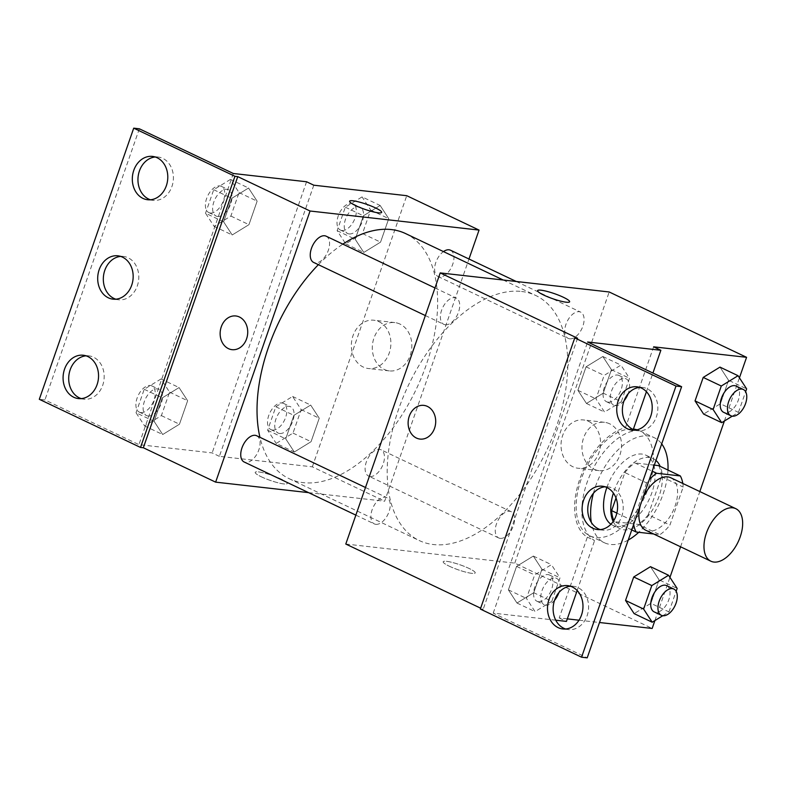 <?xml version="1.0" encoding="UTF-8"?>
<svg xmlns="http://www.w3.org/2000/svg" width="786" height="786" viewBox="0 0 786 786"><rect width="100%" height="100%" fill="white"/><g stroke="black" fill="none" stroke-linecap="round" stroke-linejoin="round"><path stroke-width="0.59" stroke-dasharray="3.93 2.95" d="M670.733 477.731A29.072 16.378 -64.6 0 1 674.162 508.473A29.072 16.378 -64.6 0 1 648.804 531.09A29.072 16.378 -64.6 0 1 645.758 530.236M640.452 504.926A29.072 16.378 -64.6 0 1 642.427 499.248M658.639 465.626A37.522 21.143 -64.6 0 1 661.488 476.709L648.244 514.751L669.927 525.068L683.181 487.025A37.522 21.143 -64.6 0 0 682.808 483.469M616.028 497.99L624.87 472.573L646.564 482.889A37.522 21.143 -64.6 0 1 649.207 479.774M646.564 482.889L633.32 520.941A37.522 21.143 -64.6 0 0 633.673 524.39M653.657 533.989L659.876 534.696A37.522 21.143 -64.6 0 0 669.927 525.068M616.863 513.111L633.32 520.941M631.748 529.921L614.475 521.698L638.183 524.38L659.876 534.696M614.475 521.698A37.522 21.143 -64.6 0 1 613.837 520.45M624.87 472.573A37.522 21.143 -64.6 0 1 634.931 462.954L652.203 471.168M654.306 465.145L634.931 462.954M648.244 514.751A37.522 21.143 -64.6 0 1 638.183 524.38M655.946 460.439A38.76 21.841 115.4 0 0 653.205 458.66A38.76 21.841 115.4 0 0 614.023 491.122A38.76 21.841 115.4 0 0 613.385 493.048M613.159 521.491A38.76 21.841 115.4 0 0 619.908 528.673A38.76 21.841 115.4 0 0 652.007 510.713A38.76 21.841 115.4 0 0 660.191 466.363M606.861 487.507A38.76 21.841 -64.6 0 1 645.974 455.222A38.76 21.841 -64.6 0 1 650.553 496.212A38.76 21.841 -64.6 0 1 616.735 526.374A38.76 21.841 -64.6 0 1 612.677 525.235A38.76 21.841 -64.6 0 1 610.938 524.223M661.488 476.709L683.181 487.025M628.211 540.07A58.144 32.757 -64.6 0 1 610.447 544.452A58.144 32.757 -64.6 0 1 604.355 542.733A58.144 32.757 -64.6 0 1 591.347 522.454M593.41 493.294A58.144 32.757 -64.6 0 1 654.296 437.714A58.144 32.757 -64.6 0 1 661.704 443.913M667.972 470.067A58.144 32.757 -64.6 0 1 638.763 532.309M637.122 429.804A58.144 32.757 -64.6 0 1 639.843 430.836A58.144 32.757 -64.6 0 1 646.701 492.331A58.144 32.757 -64.6 0 1 595.985 537.575A58.144 32.757 -64.6 0 1 589.893 535.856A58.144 32.757 -64.6 0 1 582.917 474.636A58.144 32.757 -64.6 0 1 633.408 429.087M567.315 618.877L559.21 617.963L587.348 537.143A60.473 34.073 115.4 0 1 579.714 479.381A60.473 34.073 115.4 0 1 625.479 427.653L653.628 346.832M579.017 620.203L599.502 622.512M654.895 620.567L669.937 577.376M680.588 546.801L699.825 491.564M724.387 421.011L739.43 377.82M662.775 615.723L668.965 611.911L650.896 603.314L634.135 613.63L650.896 603.314L659.071 579.832L650.484 566.667L659.071 579.832L677.149 588.429M732.267 416.167L738.457 412.355L720.389 403.758L703.627 414.075L720.389 403.758L728.563 380.277L719.976 367.111L728.563 380.277L746.641 388.874M449.346 566.225A16.958 2.672 19.2 0 0 465.843 572.149A16.958 2.672 19.2 0 0 475.216 572.915A16.958 2.672 19.2 0 0 460.075 564.82A16.958 2.672 19.2 0 0 443.186 561.754A16.958 2.672 19.2 0 0 449.346 566.225A16.958 2.672 -160.8 0 1 443.186 561.754A16.958 2.672 -160.8 0 1 460.085 564.81A16.958 2.672 -160.8 0 1 475.216 572.906A16.958 2.672 -160.8 0 1 465.852 572.149A16.958 2.672 -160.8 0 1 449.346 566.215M559.21 617.963L566.441 621.402M555.761 620.193L493.205 613.139L587.201 657.843M480.344 609.062L483.164 609.376L480.649 608.187M345.791 544.04L514.771 563.12L652.154 628.456M500.21 538.371A14.541 8.194 -64.6 0 1 498.688 537.938A14.541 8.194 -64.6 0 1 497.538 521.295A14.541 8.194 -64.6 0 1 511.175 511.686A14.541 8.194 -64.6 0 1 512.894 527.052A14.541 8.194 -64.6 0 1 500.21 538.371M375.836 524.331A14.541 8.194 -64.6 0 1 374.313 523.898A14.541 8.194 -64.6 0 1 373.163 507.255A14.541 8.194 -64.6 0 1 386.8 497.646A14.541 8.194 -64.6 0 1 388.52 513.012A14.541 8.194 -64.6 0 1 375.836 524.331M514.771 563.12L609.199 291.979M445.328 324.775A14.541 8.194 -64.6 0 1 443.805 324.343A14.541 8.194 -64.6 0 1 442.656 307.699A14.541 8.194 -64.6 0 1 456.293 298.09A14.541 8.194 -64.6 0 1 458.012 313.457A14.541 8.194 -64.6 0 1 445.328 324.775M569.703 338.815A14.541 8.194 -64.6 0 1 568.18 338.383A14.541 8.194 -64.6 0 1 567.03 321.739A14.541 8.194 -64.6 0 1 580.667 312.13A14.541 8.194 -64.6 0 1 582.387 327.497A14.541 8.194 -64.6 0 1 569.703 338.815M521.55 291.478A135.673 76.439 -64.6 0 1 535.767 295.497A135.673 76.439 -64.6 0 1 551.772 438.971A135.673 76.439 -64.6 0 1 433.43 544.541A135.673 76.439 -64.6 0 1 419.223 540.532A135.673 76.439 -64.6 0 1 403.208 397.048A135.673 76.439 -64.6 0 1 521.55 291.478M577.582 338.245L483.164 609.376M609.641 423.792A24.307 19.709 -83.6 0 0 604.473 422.308A24.307 19.709 -83.6 0 0 582.161 444.257A24.307 19.709 -83.6 0 0 599.02 470.618A24.307 19.709 -83.6 0 0 620.793 451.93A24.307 19.709 -83.6 0 0 609.641 423.792M588.694 421.434A24.307 19.709 96.4 0 1 599.836 449.563A24.307 19.709 96.4 0 1 578.074 468.25A24.307 19.709 96.4 0 1 561.204 441.889A24.307 19.709 96.4 0 1 583.526 419.95A24.307 19.709 96.4 0 1 588.694 421.434M420.019 439.079L420.019 439.079A16.958 13.755 -83.6 0 0 435.591 423.772A16.958 13.755 -83.6 0 0 423.821 405.38L423.821 405.38M537.604 290.624L537.604 290.633A16.958 2.672 19.2 0 0 537.604 290.633A16.958 2.672 19.2 0 0 552.745 298.729A16.958 2.672 19.2 0 0 569.634 301.785L569.634 301.785M587.348 537.143L594.58 540.581A60.473 34.073 -64.6 0 1 586.946 482.82A60.473 34.073 -64.6 0 1 632.71 431.092L633.251 429.539M577.179 590.541L594.58 540.581M646.426 391.713L652.92 373.055M625.479 427.653L632.71 431.092M603.235 393.157L611.42 369.675L602.833 356.51L586.071 366.816L577.897 390.298L586.474 403.473L603.235 393.157L611.42 369.675L602.833 356.51L586.071 366.816L577.897 390.298L586.474 403.473L603.235 393.157L621.313 401.754L629.488 378.272L620.911 365.107L604.149 375.413L595.965 398.895L604.552 412.07L621.313 401.754M533.743 592.713L541.927 569.241L533.34 556.066L516.579 566.372L508.395 589.854L516.982 603.029L533.743 592.713L541.927 569.241L533.34 556.066L516.579 566.372L508.395 589.854L516.982 603.029L533.743 592.713L551.821 601.31L559.996 577.838L551.418 564.662L534.647 574.969L526.473 598.451L535.06 611.626L551.821 601.31M493.205 613.139L587.623 341.998M565.635 629.006A21.802 17.685 -83.6 0 0 568.425 629.596A21.802 17.685 -83.6 0 0 587.948 612.834A21.802 17.685 -83.6 0 0 577.956 587.594A21.802 17.685 -83.6 0 0 573.318 586.268A21.802 17.685 -83.6 0 0 570.469 586.228M634.882 430.168A21.802 17.685 -83.6 0 0 637.662 430.767A21.802 17.685 -83.6 0 0 657.194 414.006A21.802 17.685 -83.6 0 0 647.192 388.765A21.802 17.685 -83.6 0 0 642.555 387.429A21.802 17.685 -83.6 0 0 639.706 387.4M600.258 529.587A21.802 17.685 -83.6 0 0 603.049 530.186A21.802 17.685 -83.6 0 0 622.571 513.425A21.802 17.685 -83.6 0 0 612.569 488.185A21.802 17.685 -83.6 0 0 607.932 486.848A21.802 17.685 -83.6 0 0 605.092 486.809M405.615 233.589A135.673 76.439 -64.6 0 1 421.63 377.074A135.673 76.439 -64.6 0 1 303.288 482.643A135.673 76.439 -64.6 0 1 289.071 478.635A135.673 76.439 -64.6 0 1 259.94 437.311M318.369 264.685A135.673 76.439 -64.6 0 1 342.853 244.141M370.068 476.473A14.541 8.194 115.4 0 0 382.743 465.155A14.541 8.194 115.4 0 0 381.033 449.789A14.541 8.194 115.4 0 0 379.51 449.356A14.541 8.194 115.4 0 0 366.826 460.665A14.541 8.194 115.4 0 0 368.546 476.041A14.541 8.194 115.4 0 0 370.068 476.473M326.151 236.193A14.541 8.194 -64.6 0 1 327.86 251.559A14.541 8.194 -64.6 0 1 315.186 262.878A14.541 8.194 -64.6 0 1 313.663 262.445M256.658 435.749A14.541 8.194 -64.6 0 1 258.368 451.115A14.541 8.194 -64.6 0 1 245.694 462.433A14.541 8.194 -64.6 0 1 244.171 462.001M450.525 250.233A14.541 8.194 -64.6 0 1 452.235 265.599A14.541 8.194 -64.6 0 1 439.561 276.918A14.541 8.194 -64.6 0 1 438.038 276.485A14.541 8.194 -64.6 0 1 435.061 265.137A14.541 8.194 -64.6 0 1 443.461 251.589M308.584 492.635L384.629 501.222L468.977 259.007M261.355 476.817A16.958 2.672 19.2 0 0 277.861 482.742A16.958 2.672 19.2 0 0 287.234 483.508A16.958 2.672 19.2 0 0 272.094 475.412A16.958 2.672 19.2 0 0 255.204 472.347A16.958 2.672 19.2 0 0 261.355 476.817A16.958 2.672 -160.8 0 1 255.204 472.347A16.958 2.672 -160.8 0 1 272.094 475.402A16.958 2.672 -160.8 0 1 287.234 483.498A16.958 2.672 -160.8 0 1 277.861 482.742A16.958 2.672 -160.8 0 1 261.365 476.807M313.801 185.201L219.382 456.342L312.327 466.835L384.629 501.222M219.382 456.342L212.151 452.903L138.925 444.64L44.93 399.936L39.3 399.298M380.159 205.49L388.736 218.655L380.562 242.137L363.8 252.453L355.213 239.278L363.397 215.796L380.159 205.49L363.397 215.796L355.213 239.278L363.8 252.453L380.562 242.137L388.736 218.655L380.159 205.49L362.081 196.893L345.319 207.199L337.135 230.681L345.722 243.857L362.484 233.54L370.668 210.059L362.081 196.893M294.308 452.009L285.721 438.834L293.895 415.352L310.666 405.045L319.244 418.211L311.069 441.693L294.308 452.009L311.069 441.693L319.244 418.211L310.666 405.045L293.895 415.352L285.721 438.834L294.308 452.009L276.23 443.412L292.991 433.096L301.176 409.614L292.589 396.449L275.827 406.755L267.643 430.237L276.23 443.412M312.327 466.835L406.745 195.694M399.966 324.068A24.307 19.709 -83.6 0 0 394.798 322.584A24.307 19.709 -83.6 0 0 372.485 344.523A24.307 19.709 -83.6 0 0 389.345 370.894A24.307 19.709 -83.6 0 0 411.107 352.207A24.307 19.709 -83.6 0 0 399.966 324.068M349.623 201.216L349.613 201.226A16.958 2.672 19.2 0 0 349.613 201.226A16.958 2.672 19.2 0 0 364.753 209.322A16.958 2.672 19.2 0 0 381.652 212.377L381.652 212.377M379.009 321.71A24.307 19.709 96.4 0 1 390.161 349.839A24.307 19.709 96.4 0 1 368.398 368.526A24.307 19.709 96.4 0 1 351.529 342.165A24.307 19.709 96.4 0 1 373.841 320.226A24.307 19.709 96.4 0 1 379.009 321.71M232.027 349.672L232.037 349.672A16.958 13.755 -83.6 0 0 232.037 349.672A16.958 13.755 -83.6 0 0 247.6 334.364A16.958 13.755 -83.6 0 0 235.839 315.972L235.839 315.972M139.348 128.796L44.93 399.936M306.569 181.763L212.151 452.903M154.115 421.355L162.289 397.873L179.061 387.567L187.638 400.732L179.463 424.214L162.702 434.53L154.115 421.355L162.702 434.53L179.463 424.214L187.638 400.732L179.061 387.567L162.289 397.873L154.115 421.355L136.037 412.758L144.624 425.933L161.385 415.617L169.57 392.135L160.983 378.97L144.221 389.276L136.037 412.758M223.607 221.799L231.791 198.318L248.553 188.011L257.13 201.177L248.956 224.658L232.194 234.975L223.607 221.799L232.194 234.975L248.956 224.658L257.13 201.177L248.553 188.011L231.791 198.318L223.607 221.799L205.529 213.203L214.116 226.378L230.878 216.062L239.062 192.58L230.475 179.414L213.713 189.721L205.529 213.203M233.344 173.5L138.925 444.64M115.837 299.191A21.802 17.685 -83.6 0 0 118.617 299.79A21.802 17.685 -83.6 0 0 138.139 283.029A21.802 17.685 -83.6 0 0 128.147 257.788A21.802 17.685 -83.6 0 0 123.51 256.452A21.802 17.685 -83.6 0 0 120.661 256.413M150.45 199.772A21.802 17.685 -83.6 0 0 153.241 200.371A21.802 17.685 -83.6 0 0 173.254 180.682A21.802 17.685 -83.6 0 0 158.133 157.033A21.802 17.685 -83.6 0 0 155.284 156.994M81.213 398.6A21.802 17.685 -83.6 0 0 83.994 399.2A21.802 17.685 -83.6 0 0 104.017 379.52A21.802 17.685 -83.6 0 0 88.887 355.871A21.802 17.685 -83.6 0 0 86.038 355.832M279.688 433.489A14.541 8.194 -64.6 0 1 278.165 433.057A14.541 8.194 -64.6 0 1 277.016 416.413A14.541 8.194 -64.6 0 1 290.653 406.804A14.541 8.194 -64.6 0 1 292.372 422.17A14.541 8.194 -64.6 0 1 279.688 433.489M292.589 396.449L310.666 405.045M275.827 406.755L293.895 415.352M267.643 430.237L285.721 438.834M292.991 433.096L311.069 441.693M301.176 409.614L319.244 418.211M272.457 430.05A14.541 8.194 -64.6 0 1 270.934 429.618A14.541 8.194 -64.6 0 1 269.785 412.974A14.541 8.194 -64.6 0 1 283.422 403.365A14.541 8.194 -64.6 0 1 285.141 418.732A14.541 8.194 -64.6 0 1 272.457 430.05M349.18 233.933A14.541 8.194 -64.6 0 1 347.658 233.501A14.541 8.194 -64.6 0 1 346.508 216.857A14.541 8.194 -64.6 0 1 360.145 207.249A14.541 8.194 -64.6 0 1 361.865 222.615A14.541 8.194 -64.6 0 1 349.18 233.933M345.319 207.199L363.397 215.796M337.135 230.681L355.213 239.278M345.722 243.857L363.8 252.453M362.484 233.54L380.562 242.137M370.668 210.059L388.736 218.655M341.949 230.495A14.541 8.194 -64.6 0 1 340.426 230.062A14.541 8.194 -64.6 0 1 339.277 213.419A14.541 8.194 -64.6 0 1 352.914 203.81A14.541 8.194 -64.6 0 1 354.633 219.176A14.541 8.194 -64.6 0 1 341.949 230.495M148.082 416.01A14.541 8.194 -64.6 0 1 146.56 415.578A14.541 8.194 -64.6 0 1 145.41 398.934A14.541 8.194 -64.6 0 1 159.047 389.325A14.541 8.194 -64.6 0 1 160.766 404.692A14.541 8.194 -64.6 0 1 148.082 416.01M160.983 378.97L179.061 387.567M144.221 389.276L162.289 397.873M144.624 425.933L162.702 434.53M161.385 415.617L179.463 424.214M169.57 392.135L187.638 400.732M140.851 412.571A14.541 8.194 -64.6 0 1 139.328 412.139A14.541 8.194 -64.6 0 1 138.179 395.496A14.541 8.194 -64.6 0 1 151.816 385.887A14.541 8.194 -64.6 0 1 153.535 401.253A14.541 8.194 -64.6 0 1 140.851 412.571M217.575 216.455A14.541 8.194 -64.6 0 1 216.052 216.022A14.541 8.194 -64.6 0 1 214.902 199.379A14.541 8.194 -64.6 0 1 228.539 189.77A14.541 8.194 -64.6 0 1 230.259 205.136A14.541 8.194 -64.6 0 1 217.575 216.455M230.475 179.414L248.553 188.011M213.713 189.721L231.791 198.318M214.116 226.378L232.194 234.975M230.878 216.062L248.956 224.658M239.062 192.58L257.13 201.177M210.343 213.016A14.541 8.194 -64.6 0 1 208.821 212.584A14.541 8.194 -64.6 0 1 207.671 195.94A14.541 8.194 -64.6 0 1 221.308 186.331A14.541 8.194 -64.6 0 1 223.028 201.697A14.541 8.194 -64.6 0 1 210.343 213.016M668.965 611.911L676.147 591.288M666.626 585.619A14.541 8.194 -64.6 0 1 668.346 600.985A14.541 8.194 -64.6 0 1 655.662 612.304A14.541 8.194 -64.6 0 1 654.139 611.872M650.896 603.314L659.071 579.832M738.457 412.355L745.639 391.733M736.118 386.064A14.541 8.194 -64.6 0 1 737.838 401.43A14.541 8.194 -64.6 0 1 725.154 412.748A14.541 8.194 -64.6 0 1 723.631 412.316M720.389 403.758L728.563 380.277M538.518 601.703A14.541 8.194 -64.6 0 1 536.995 601.27A14.541 8.194 -64.6 0 1 535.846 584.627A14.541 8.194 -64.6 0 1 549.483 575.018A14.541 8.194 -64.6 0 1 551.192 590.384A14.541 8.194 -64.6 0 1 538.518 601.703M533.34 556.066L551.418 564.662M516.579 566.372L534.647 574.969M508.395 589.854L526.473 598.451M516.982 603.029L535.06 611.626M541.927 569.241L559.996 577.838M554.582 600.258A14.541 8.194 -64.6 0 1 545.749 605.141A14.541 8.194 -64.6 0 1 544.226 604.709A14.541 8.194 -64.6 0 1 543.067 588.066A14.541 8.194 -64.6 0 1 556.714 578.457A14.541 8.194 -64.6 0 1 558.905 592.575M608.01 402.147A14.541 8.194 -64.6 0 1 606.487 401.715A14.541 8.194 -64.6 0 1 605.338 385.071A14.541 8.194 -64.6 0 1 618.975 375.462A14.541 8.194 -64.6 0 1 620.685 390.829A14.541 8.194 -64.6 0 1 608.01 402.147M602.833 356.51L620.911 365.107M586.071 366.816L604.149 375.413M577.897 390.298L595.965 398.895M586.474 403.473L604.552 412.07M611.42 369.675L629.488 378.272M624.094 400.683A14.541 8.194 -64.6 0 1 615.242 405.586A14.541 8.194 -64.6 0 1 613.719 405.154A14.541 8.194 -64.6 0 1 612.569 388.51A14.541 8.194 -64.6 0 1 626.206 378.901A14.541 8.194 -64.6 0 1 628.122 393.776M612.677 525.235L619.908 528.673M645.974 455.222L653.205 458.66M589.893 535.856L604.355 542.733M639.843 430.836L654.296 437.714M604.473 422.308L583.526 419.95M599.02 470.618L578.074 468.25M607.932 486.848L602.302 486.21M603.049 530.186L597.409 529.548M642.555 387.429L636.925 386.8M637.662 430.767L632.032 430.129M573.318 586.268L567.679 585.629M568.425 629.596L562.796 628.967M289.071 478.635L419.223 540.532M503.237 280.022L535.767 295.497M511.175 511.686L381.033 449.789M498.688 537.938L368.546 476.041M425.354 315.569L443.805 324.343M434.972 287.941L456.293 298.09M355.861 515.125L374.313 523.898M365.48 487.497L386.8 497.646M438.038 276.485L568.18 338.383M516.255 281.486L580.667 312.13M394.798 322.584L373.841 320.226M389.345 370.894L368.398 368.526M88.887 355.871L83.257 355.233M83.994 399.2L78.364 398.571M158.133 157.033L152.494 156.404M153.241 200.371L147.601 199.732M123.51 256.452L117.88 255.814M118.617 299.79L112.988 299.152M270.934 429.618L278.165 433.057M283.422 403.365L290.653 406.804M340.426 230.062L347.658 233.501M352.914 203.81L360.145 207.249M139.328 412.139L146.56 415.578M151.816 385.887L159.047 389.325M208.821 212.584L216.052 216.022M221.308 186.331L228.539 189.77M536.995 601.27L544.226 604.709M549.483 575.018L556.714 578.457M606.487 401.715L613.719 405.154M618.975 375.462L626.206 378.901"/><path stroke-width="1.18" d="M713.875 562.049A29.072 16.378 -64.6 0 1 710.829 561.184A29.072 16.378 -64.6 0 1 708.53 527.897A29.072 16.378 -64.6 0 1 735.804 508.68A29.072 16.378 -64.6 0 1 739.233 539.422A29.072 16.378 -64.6 0 1 713.875 562.049M710.829 561.184L645.758 530.236A29.072 16.378 -64.6 0 1 640.452 504.926M642.427 499.248A29.072 16.378 -64.6 0 1 670.733 477.731L735.804 508.68M654.306 465.145L658.639 465.626L680.332 475.943A37.522 21.143 -64.6 0 1 682.808 483.469M680.332 475.943L656.624 473.27A37.522 21.143 -64.6 0 0 649.207 479.774M631.748 529.921L636.159 532.014A37.522 21.143 -64.6 0 1 633.673 524.39M636.159 532.014L653.657 533.989M616.028 497.99L611.626 510.625L616.863 513.111M613.837 520.45A37.522 21.143 -64.6 0 1 611.626 510.625M613.385 493.048A38.76 21.841 115.4 0 0 613.159 521.491M660.191 466.363A38.76 21.841 115.4 0 0 655.946 460.439M610.938 524.223A38.76 21.841 -64.6 0 1 606.792 487.684A38.76 21.841 -64.6 0 1 606.861 487.507M652.203 471.168L656.624 473.27M591.347 522.454A58.144 32.757 -64.6 0 1 593.41 493.294M661.704 443.913A58.144 32.757 -64.6 0 1 667.972 470.067M638.763 532.309A58.144 32.757 -64.6 0 1 628.211 540.07M633.408 429.087A58.144 32.757 -64.6 0 1 637.122 429.804M567.315 618.877L579.017 620.203M599.502 622.512L652.154 628.456L654.895 620.567M669.937 577.376L680.588 546.801M699.825 491.564L724.387 421.011M739.43 377.82L746.572 357.316L653.628 346.832L660.859 350.271L587.623 341.998L681.619 386.702L675.989 386.064L574.763 337.921L577.582 338.245L440.209 272.909L345.791 544.04L480.649 608.187M676.147 591.288L677.149 588.429L668.562 575.264L650.484 566.667L633.722 576.973L625.548 600.455L634.135 613.63L652.203 622.227L662.775 615.723M745.639 391.733L746.641 388.874L738.054 375.708L719.976 367.111L703.215 377.418L695.04 400.899L703.627 414.075L721.695 422.671L732.267 416.167M577.179 590.541L566.441 621.402L555.761 620.193M681.619 386.702L587.201 657.843L581.571 657.204L480.344 609.062L574.763 337.921M746.572 357.316L609.199 291.979L440.209 272.909M423.821 405.38A16.958 13.755 -83.6 0 0 409.27 416.216A16.958 13.755 96.4 0 1 423.821 405.38A16.958 13.755 96.4 0 1 435.582 423.772A16.958 13.755 96.4 0 1 420.019 439.079A16.958 13.755 96.4 0 1 409.26 416.216A16.958 13.755 -83.6 0 0 420.019 439.079M569.634 301.785A16.958 2.672 19.2 0 0 563.474 297.324A16.958 2.672 -160.8 0 1 569.634 301.775A16.958 2.672 -160.8 0 1 552.745 298.719A16.958 2.672 -160.8 0 1 537.604 290.624A16.958 2.672 -160.8 0 1 546.977 291.38A16.958 2.672 -160.8 0 1 563.483 297.314A16.958 2.672 19.2 0 0 546.987 291.39A16.958 2.672 19.2 0 0 537.604 290.624M581.571 657.204L675.989 386.064M572.316 586.965A21.802 17.685 -83.6 0 0 567.679 585.629A21.802 17.685 -83.6 0 0 547.665 605.318A21.802 17.685 -83.6 0 0 562.796 628.967A21.802 17.685 -83.6 0 0 582.318 612.206A21.802 17.685 -83.6 0 0 572.316 586.965M641.563 388.127A21.802 17.685 -83.6 0 0 636.925 386.8A21.802 17.685 -83.6 0 0 616.902 406.48A21.802 17.685 -83.6 0 0 632.032 430.129A21.802 17.685 -83.6 0 0 651.555 413.367A21.802 17.685 -83.6 0 0 641.563 388.127M606.939 487.546A21.802 17.685 -83.6 0 0 602.302 486.21A21.802 17.685 -83.6 0 0 582.288 505.899A21.802 17.685 -83.6 0 0 597.409 529.548A21.802 17.685 -83.6 0 0 616.931 512.786A21.802 17.685 -83.6 0 0 606.939 487.546M633.251 429.539L646.426 391.713M652.92 373.055L660.859 350.271M570.469 586.228A21.802 17.685 -83.6 0 0 553.295 605.947A21.802 17.685 -83.6 0 0 565.635 629.006M639.706 387.4A21.802 17.685 -83.6 0 0 622.541 407.119A21.802 17.685 -83.6 0 0 634.882 430.168M605.092 486.809A21.802 17.685 -83.6 0 0 587.918 506.538A21.802 17.685 -83.6 0 0 600.258 529.587M259.94 437.311A135.673 76.439 -64.6 0 1 318.369 264.685M342.853 244.141A135.673 76.439 -64.6 0 1 405.615 233.589L503.237 280.022M425.354 315.569L313.663 262.445A14.541 8.194 -64.6 0 1 312.514 245.802A14.541 8.194 -64.6 0 1 326.151 236.193L434.972 287.941M355.861 515.125L244.171 462.001A14.541 8.194 -64.6 0 1 243.012 445.357A14.541 8.194 -64.6 0 1 256.658 435.749L365.48 487.497M443.461 251.589A14.541 8.194 -64.6 0 1 450.525 250.233L516.255 281.486M468.977 259.007L479.047 230.082L310.057 211.012L215.639 482.142L308.584 492.635M221.279 326.799A16.958 13.755 96.4 0 1 235.829 315.972A16.958 13.755 96.4 0 1 247.6 334.364A16.958 13.755 96.4 0 1 232.027 349.672A16.958 13.755 96.4 0 1 221.279 326.799M479.047 230.082L406.745 195.694L313.801 185.201L306.569 181.763L233.344 173.5L139.348 128.796L133.718 128.157L234.945 176.3L237.755 176.624L143.337 447.755L215.639 482.142M237.755 176.624L310.057 211.012M133.718 128.157L39.3 399.298L140.527 447.44L143.337 447.755M381.652 212.377A16.958 2.672 19.2 0 0 375.492 207.907A16.958 2.672 -160.8 0 1 381.652 212.367A16.958 2.672 -160.8 0 1 364.753 209.312A16.958 2.672 -160.8 0 1 349.623 201.216A16.958 2.672 -160.8 0 1 358.996 201.973A16.958 2.672 -160.8 0 1 375.492 207.907A16.958 2.672 19.2 0 0 358.996 201.982A16.958 2.672 19.2 0 0 349.623 201.216M235.839 315.972A16.958 13.755 -83.6 0 0 221.279 326.809A16.958 13.755 -83.6 0 0 232.027 349.672M122.508 257.15A21.802 17.685 -83.6 0 0 117.88 255.814A21.802 17.685 -83.6 0 0 97.857 275.503A21.802 17.685 -83.6 0 0 112.988 299.152A21.802 17.685 -83.6 0 0 132.51 282.39A21.802 17.685 -83.6 0 0 122.508 257.15M142.973 198.406A21.802 17.685 -83.6 0 0 147.601 199.732A21.802 17.685 -83.6 0 0 167.624 180.053A21.802 17.685 -83.6 0 0 152.494 156.404A21.802 17.685 -83.6 0 0 132.972 173.166A21.802 17.685 -83.6 0 0 142.973 198.406M73.727 397.235A21.802 17.685 -83.6 0 0 78.364 398.571A21.802 17.685 -83.6 0 0 98.388 378.881A21.802 17.685 -83.6 0 0 83.257 355.233A21.802 17.685 -83.6 0 0 63.735 371.994A21.802 17.685 -83.6 0 0 73.727 397.235M234.945 176.3L140.527 447.44M120.661 256.413A21.802 17.685 -83.6 0 0 103.487 276.132A21.802 17.685 -83.6 0 0 115.837 299.191M155.284 156.994A21.802 17.685 -83.6 0 0 138.277 175.514A21.802 17.685 -83.6 0 0 148.603 199.035A21.802 17.685 -83.6 0 0 150.45 199.772M86.038 355.832A21.802 17.685 -83.6 0 0 69.03 374.352A21.802 17.685 -83.6 0 0 79.366 397.873A21.802 17.685 -83.6 0 0 81.213 398.6M668.562 575.264L651.8 585.57L643.616 609.052L652.203 622.227M661.37 615.31L654.139 611.872A14.541 8.194 -64.6 0 1 652.989 595.228A14.541 8.194 -64.6 0 1 666.626 585.619L673.857 589.058A14.541 8.194 -64.6 0 1 675.577 604.424A14.541 8.194 -64.6 0 1 662.893 615.743A14.541 8.194 -64.6 0 1 661.37 615.31A14.541 8.194 -64.6 0 1 660.22 598.667A14.541 8.194 -64.6 0 1 673.857 589.058M650.484 566.667L633.722 576.973L651.8 585.57M633.722 576.973L625.548 600.455L643.616 609.052M625.548 600.455L634.135 613.63M738.054 375.708L721.293 386.014L713.108 409.496L721.695 422.671M730.862 415.755L723.631 412.316A14.541 8.194 -64.6 0 1 722.481 395.672A14.541 8.194 -64.6 0 1 736.118 386.064L743.35 389.502A14.541 8.194 -64.6 0 1 745.069 404.869A14.541 8.194 -64.6 0 1 732.385 416.187A14.541 8.194 -64.6 0 1 730.862 415.755A14.541 8.194 -64.6 0 1 729.713 399.111A14.541 8.194 -64.6 0 1 743.35 389.502M719.976 367.111L703.215 377.418L721.293 386.014M703.215 377.418L695.04 400.899L713.108 409.496M695.04 400.899L703.627 414.075M558.905 592.575A14.541 8.194 -64.6 0 1 554.582 600.258M628.122 393.776A14.541 8.194 -64.6 0 1 624.094 400.683"/></g></svg>
